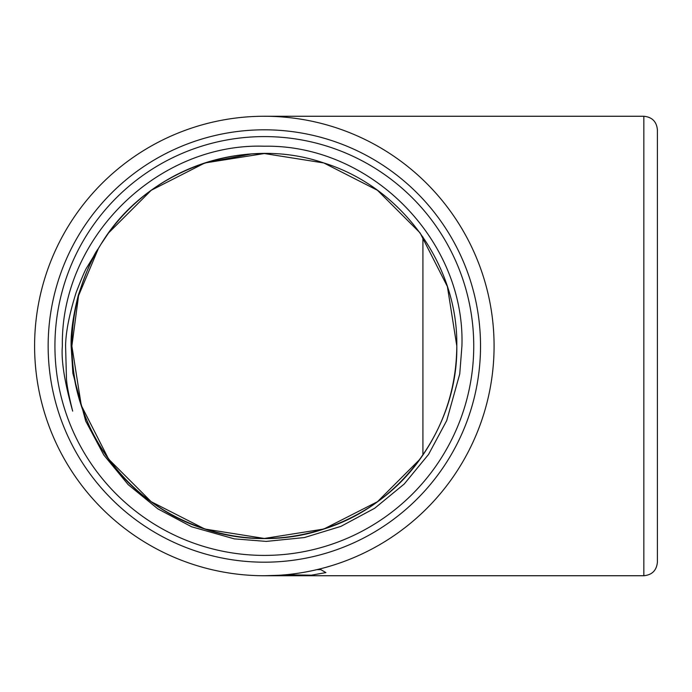 <?xml version="1.0" encoding="UTF-8"?>
<svg xmlns="http://www.w3.org/2000/svg" width="692" height="692" viewBox="0 0 692 692"><rect width="100%" height="100%" fill="white"/><g stroke="black" fill="none" stroke-linecap="round" stroke-linejoin="round"><path stroke-width="1.04" d="M285.45 574.767L311.348 575.19L325.923 572.595L320.803 569.637L316.927 569.637M71.873 346C70.645 427.275 127.181 505.099 204.867 529.043C244.51 541.559 284.161 541.559 323.813 529.043C401.49 505.099 458.035 427.275 456.807 346C456.452 387.581 444.203 425.286 420.044 459.125C373.265 525.609 281.782 555.33 204.867 529.043C127.181 505.099 70.645 427.275 71.873 346C72.219 387.581 84.476 425.286 108.627 459.125C155.406 525.609 246.897 555.33 323.813 529.043C401.49 505.099 458.035 427.275 456.807 346L447.387 286.523L420.044 232.875L377.469 190.291L323.813 162.957L264.335 153.537L204.867 162.957L151.211 190.291L108.627 232.875L101.11 244.025L108.627 232.875L151.211 190.291L204.867 162.957L264.335 153.537L323.813 162.957L377.469 190.291L420.044 232.875L447.387 286.523L456.807 346L447.387 286.523L420.044 232.875L377.469 190.291L323.813 162.957L264.335 153.537L204.867 162.957L151.211 190.291L108.627 232.875L101.11 244.025L108.627 232.875L151.211 190.291L204.867 162.957L264.335 153.537L323.813 162.957L377.469 190.291L420.044 232.875L447.387 286.523L456.807 346L447.387 286.523L420.044 232.875L377.469 190.291L323.813 162.957L264.335 153.537L204.867 162.957L151.211 190.291L108.627 232.875L101.11 244.025L108.627 232.875L151.211 190.291L204.867 162.957L264.335 153.537L323.813 162.957L377.469 190.291L420.044 232.875L447.387 286.523L456.807 346L447.387 286.523L420.044 232.875L377.469 190.291L323.813 162.957L264.335 153.537L204.867 162.957L151.211 190.291L108.627 232.875L101.11 244.025L108.627 232.875L151.211 190.291L204.867 162.957L264.335 153.537L323.813 162.957L377.469 190.291L420.044 232.875L447.387 286.523L456.807 346L447.387 286.523L420.044 232.875L377.469 190.291L323.813 162.957L264.335 153.537L204.867 162.957L151.211 190.291L108.627 232.875L101.11 244.025L108.627 232.875L151.211 190.291L204.867 162.957L264.335 153.537L323.813 162.957L377.469 190.291L420.044 232.875L447.387 286.523L456.807 346C458.035 264.725 401.49 186.901 323.813 162.957C242.529 134.836 145.147 170.569 101.11 244.025L86.855 267.519C85.358 269.586 81.777 277.942 76.12 292.586C69.261 314.402 65.749 332.203 65.593 346L66.458 378.706C66.839 385.323 68.915 396.135 72.677 411.135C64.529 382.096 61.095 360.385 62.366 346C60.403 238.013 157.646 142.682 264.335 146.22C371.154 144.291 465.431 240.479 461.927 346L459.748 373.922L446.721 420.589L428.573 454.384L404.249 483.985L374.692 508.257L340.922 526.37L304.454 537.537L266.29 541.404L234.303 538.86L191.615 526.785L157.828 508.854L128.236 484.685L103.843 455.059L85.713 421.073L72.876 373.334L71.129 346C70.714 332.887 73.093 316.019 78.257 295.397C86.543 270.719 93.238 255.106 98.359 248.566L78.568 295.674L71.873 346L78.568 295.674L98.359 248.566L78.568 295.674L71.873 346L78.568 295.674L98.359 248.566L78.568 295.674L71.873 346L78.568 295.674L98.359 248.566L78.568 295.674L71.873 346L78.568 295.674L98.359 248.566L78.568 295.674L71.873 346L78.568 295.674L98.359 248.566L78.568 295.674L71.873 346C70.645 427.275 127.181 505.099 204.867 529.043C244.51 541.559 284.161 541.559 323.813 529.043C401.49 505.099 458.035 427.275 456.807 346C458.035 427.275 401.49 505.099 323.813 529.043C284.161 541.559 244.51 541.559 204.867 529.043C127.181 505.099 70.645 427.275 71.873 346L81.293 405.477L108.627 459.125L151.211 501.709L204.867 529.043L264.335 538.462L323.813 529.043L377.469 501.709L420.044 459.125L377.469 501.709L323.813 529.043L264.335 538.462L204.867 529.043L151.211 501.709L108.627 459.125L81.293 405.477L71.873 346C70.645 427.275 127.181 505.099 204.867 529.043C244.51 541.559 284.161 541.559 323.813 529.043C401.49 505.099 458.035 427.275 456.807 346C456.452 387.581 444.203 425.286 420.044 459.125C373.265 525.609 281.782 555.33 204.867 529.043C127.181 505.099 70.645 427.275 71.873 346L81.293 405.477L108.627 459.125L151.211 501.709L204.867 529.043L264.335 538.462L323.813 529.043L377.469 501.709L420.044 459.125M264.335 153.537A192.463 192.463 0 0 0 101.11 244.025L108.627 232.875L151.211 190.291L204.867 162.957L251.205 153.987M264.335 538.462A192.463 192.463 0 0 1 101.11 244.025M643.845 116.265C652.08 117.06 656.596 121.584 657.4 129.819L657.4 562.181C656.596 570.416 652.08 574.94 643.845 575.735L643.845 116.265L264.335 116.265M473.743 346A209.408 209.408 0 0 1 159.636 527.356A209.408 209.408 0 0 1 159.636 164.644A209.408 209.408 0 0 1 473.743 346M643.845 575.735L264.344 575.735L278.504 575.303M422.916 236.932L422.916 455.068M494.079 346A229.735 229.735 0 0 1 149.472 544.959A229.735 229.735 0 0 1 149.472 147.041A229.735 229.735 0 0 1 494.079 346A229.735 229.735 0 0 1 149.472 544.959A229.735 229.735 0 0 1 149.472 147.041A229.735 229.735 0 0 1 494.079 346M480.525 346A216.181 216.181 0 0 0 156.245 158.779A216.181 216.181 0 0 0 156.245 533.221A216.181 216.181 0 0 0 480.525 346"/></g></svg>

